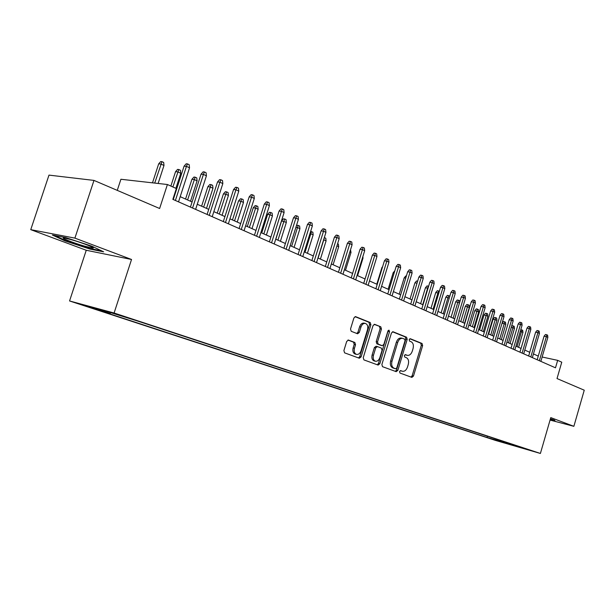 <?xml version="1.0" encoding="UTF-8"?>
<svg xmlns="http://www.w3.org/2000/svg" width="615" height="615" viewBox="0 0 615 615"><rect width="100%" height="100%" fill="white"/><g stroke="black" fill="none" stroke-linecap="round" stroke-linejoin="round"><path stroke-width="0.92" d="M399.535 371.545L399.965 373.036L411.881 377.387L413.472 376.08L422.636 345.607L422.059 343.478L410.32 338.734L409.175 339.618L409.598 341.133L411.135 341.748C413.195 342.947 413.834 345.238 413.049 348.628L412.281 351.18C411.151 354.248 409.498 355.631 407.307 355.339L405.454 354.647L404.363 355.562L404.785 357.069L406.33 357.661C408.406 358.822 409.052 361.097 408.26 364.487L407.491 367.055C406.315 370.215 404.609 371.606 402.356 371.245L400.665 370.622L399.535 371.545M87.33 306.608L97.462 309.691L87.33 306.608M348.528 340.08L346.706 341.417L343.893 350.581L344.608 352.856L359.329 358.23L361.097 356.885L370.899 324.805L370.23 322.537L355.547 316.617L353.902 317.97L350.519 329.002L351.219 331.3L357.63 333.784L359.306 332.431L360.967 327.003C361.935 324.413 363.388 323.213 365.333 323.405C367.501 324.282 368.239 326.35 367.524 329.602L361.059 350.758C360.021 353.502 358.476 354.709 356.423 354.371C354.409 353.402 353.756 351.38 354.455 348.29L355.539 344.738L354.847 342.47L348.29 340.026M550.064 420.076L573.872 426.318L584.25 390.202L557.021 378.556L561.764 362.197L557.659 360.352L555.491 367.816L172.853 199.36L176.359 188.544L167.411 184.515L120.909 179.265L117.257 190.373M74.899 238.12L30.75 229.656L86.254 250.259L131.533 259.476L74.899 238.12L93.98 180.41L159.623 208.5L167.411 184.515M131.533 259.476L114.098 313.012L540.401 453.455L495.398 440.386L69.557 300.958L114.098 313.012M573.872 426.318L550.779 417.608L540.401 453.455M381.877 364.503L382.515 366.678L396.214 371.668L397.844 370.353L407.199 339.395L406.592 337.228L392.977 331.739L391.424 333.053L381.877 364.503M378.094 365.064L363.919 359.898L363.242 357.669L373.013 325.658L374.612 324.32L380.793 326.803L381.446 329.048L377.525 341.902L378.179 344.123L382.238 345.684L383.86 344.362L387.904 331.055L389.003 330.132L389.541 331.716L379.809 363.742L378.125 365.079M30.75 229.656L48.985 175.114L93.98 180.41M499.91 441.47L489.871 438.41L499.91 441.47M110.792 312.712L109.977 313.489L101.721 311.236L487.026 437.473L495.39 439.894L496.443 439.171M109.977 313.489L89.721 306.847L108.063 311.82L137.26 320.922L522.696 447.812L495.39 439.894M86.254 250.259L69.557 300.958M538.271 356.093L533.443 353.94M529.746 352.295L524.779 350.081M521.051 348.421L515.939 346.145M512.164 344.469L506.906 342.125M503.093 340.426L497.689 338.019M493.837 336.305L488.264 333.83M484.374 332.092L478.639 329.54M474.703 327.787L468.807 325.158M464.825 323.39L458.752 320.684M454.723 318.893L448.466 316.11M444.399 314.296L437.949 311.428M433.836 309.591L427.194 306.639M423.035 304.786L416.186 301.734M411.981 299.859L404.924 296.722M400.665 294.823L393.385 291.587M389.08 289.665L381.577 286.329M377.21 284.384L369.469 280.94M365.056 278.972L357.069 275.42M352.603 273.429L344.362 269.754M339.834 267.74L331.324 263.958M326.742 261.913L317.963 258M313.319 255.94L304.248 251.896M299.543 249.805L290.172 245.631M285.406 243.509L275.72 239.197M270.892 237.044L260.875 232.585M255.978 230.41L245.623 225.797M240.665 223.591L229.949 218.825M224.921 216.58L213.836 211.645M208.739 209.377L197.261 204.265M192.088 201.966L180.203 196.669M174.952 194.332L174.545 194.156M557.659 360.352L542.13 357.015M487.403 436.196L487.026 437.473M513.786 444.883L513.956 445.283M505.407 442.124L504.915 443.023M550.141 419.799L555.214 421.129L554.384 420.037L550.44 418.769M52.39 235.03L64.936 240.865L90.067 249.09L103.628 251.819L91.85 246.185L65.72 237.605L52.39 235.03M90.236 248.568L90.067 249.09M65.113 240.342L64.936 240.865M400.28 370.63L401.318 370.976M406.138 355.063L405.047 354.678M410.997 377.064L412.15 375.742L421.313 345.307L420.729 343.178L409.813 338.773M395.337 371.352L396.521 370.015L405.869 339.103L405.262 336.935L392.485 331.769M395.653 368.785L396.821 367.87L405.047 340.656L404.624 339.134L402.602 338.358C400.419 338.119 398.774 339.518 397.659 342.547L391.986 361.266C391.194 364.718 391.863 367.017 393.992 368.17L395.653 368.785L394.446 368.477M402.602 338.358L401.272 338.058C399.089 337.82 397.444 339.219 396.329 342.248L397.659 342.547M394.33 368.447L392.67 367.839C390.54 366.686 389.872 364.388 390.663 360.936L396.329 342.248M374.112 324.351L380.793 326.803M381.054 345.399L376.857 343.816L376.196 341.594L380.108 328.748L379.463 326.511M377.264 364.764L378.486 363.411L388.234 330.455M373.459 355.278C372.775 358.299 373.397 360.275 375.327 361.22C377.31 361.543 378.809 360.352 379.824 357.646L382.053 350.319L381.4 348.113L377.433 346.591L375.704 347.906L373.459 355.278L372.129 354.947C371.445 357.968 372.075 359.944 374.005 360.882L374.258 360.951M377.203 346.537L376.019 346.253L374.374 347.583L375.704 347.906M372.129 354.947L374.374 347.583M355.362 354.109L355.101 354.04C353.087 353.079 352.426 351.05 353.125 347.967L354.209 344.423L353.517 342.155L347.944 340.049M365.333 323.405L363.995 323.113C362.05 322.921 360.598 324.12 359.637 326.703L360.967 327.003M356.8 333.468L357.976 332.131L359.637 326.703M358.514 357.93L359.775 356.554L369.569 324.512L368.892 322.245L355.032 316.648M520.774 329.663L522.688 330.27L522.958 332.415L521.443 331.708L517.054 346.645M521.851 329.871L521.443 331.708L520.244 331.47M522.958 332.415L518.583 347.321M539.347 360.705L546.358 336.643L544.075 336.19L545.482 334.514L546.75 334.768L546.358 336.643L547.865 337.351L540.862 361.374M544.075 336.19L537.202 359.76M546.75 334.768L547.588 335.16L547.865 337.351M554.33 420.022L554.845 420.698L550.233 419.491M85.316 246.346L92.119 247.96C97.8 248.86 82.848 242.894 71.125 239.642L65.129 238.166C57.71 236.737 73.277 243.01 85.316 246.346M101.583 250.843L89.844 248.491L65.482 240.511L54.681 235.476M511.572 326.296L512.111 325.658L514.194 326.296L514.463 328.464L512.918 327.741L508.474 342.824M513.333 325.896L512.918 327.741L511.242 327.411M514.463 328.464L510.035 343.516M502.063 323.198L503.416 321.599L504.646 321.829L505.522 322.245L505.791 324.428L504.215 323.698L499.718 338.927M504.646 321.829L504.215 323.698L502.04 323.275M505.791 324.428L501.31 339.634M493.122 319.139L494.545 317.455L495.782 317.686L496.674 318.109L496.943 320.315L493.122 319.139L488.71 334.022M495.782 317.686L490.785 334.944M496.943 320.315L492.407 335.667M484.051 314.934L485.496 313.227L486.734 313.458L487.641 313.888L487.918 316.118L484.051 314.934L479.592 329.963M486.734 313.458L481.668 330.885M487.918 316.118L483.321 331.623M530.814 356.954L537.917 332.646L535.627 332.2L537.049 330.509L538.317 330.755L537.917 332.646L539.447 333.376L532.359 357.63M535.627 332.2L528.662 356M538.317 330.755L539.171 331.162L539.447 333.376M522.104 353.118L529.3 328.571L527.001 328.126L528.439 326.419L529.715 326.665L529.3 328.571L530.86 329.309L523.688 353.81M527.001 328.126L519.952 352.164M529.715 326.665L530.584 327.072L530.86 329.309M513.218 349.205L520.498 324.405L518.191 323.967L519.644 322.237L520.928 322.483L520.498 324.405L522.097 325.166L514.832 349.912M518.191 323.967L511.05 348.251M520.928 322.483L521.812 322.906L522.097 325.166M504.139 345.207L511.519 320.161L509.205 319.715L510.673 317.978L511.957 318.216L511.519 320.161L513.148 320.93L505.784 345.93M509.205 319.715L501.971 344.254M511.957 318.216L512.864 318.647L513.148 320.93M474.795 310.637L476.256 308.907L477.494 309.137L478.424 309.576L478.701 311.836L474.795 310.637L470.275 325.819M477.494 309.137L472.358 326.742M478.701 311.836L474.042 327.495M494.867 341.125L502.34 315.818L500.018 315.38L501.509 313.619L502.801 313.865L502.34 315.818L504.008 316.602L496.551 341.863M500.018 315.38L492.692 340.164M502.801 313.865L503.723 314.303L504.008 316.602M465.34 306.247L466.823 304.502L468.061 304.733L469.014 305.178L469.291 307.454L465.34 306.247L460.766 321.584M468.061 304.733L462.849 322.514M469.291 307.454L464.571 323.275M459.505 302.911L455.692 301.765L451.049 317.255M455.692 301.765L457.183 300.005L458.429 300.228L453.14 318.186M458.429 300.228L459.405 300.689L459.628 302.519M449.25 298.137L445.829 297.183L441.132 312.843M445.829 297.183L447.343 295.408L448.589 295.631L443.223 313.773M448.589 295.631L449.58 296.099L449.665 296.753M438.756 293.255L435.758 292.502L430.992 308.33M435.758 292.502L437.288 290.711L438.533 290.933L433.083 309.26M438.533 290.933L439.341 291.31M428.025 288.266L425.457 287.728L420.629 303.718M425.457 287.728L427.01 285.914L428.263 286.129L422.728 304.648M485.396 336.959L492.969 311.382L490.639 310.952L492.146 309.176L493.438 309.414L492.969 311.382L494.675 312.189L487.111 337.712M490.639 310.952L483.213 335.998M493.438 309.414L494.383 309.86L494.675 312.189M475.718 332.692L483.398 306.854L481.061 306.424L482.583 304.625L483.882 304.863L483.398 306.854L485.135 307.677L477.471 333.468M481.061 306.424L473.535 331.731M483.882 304.863L484.843 305.324L485.135 307.677M465.824 328.341L473.612 302.226L471.267 301.796L472.804 299.982L474.111 300.22L473.612 302.226L475.387 303.064L467.623 329.133M471.267 301.796L463.641 327.38M474.111 300.22L475.095 300.689L475.387 303.064M455.715 323.89L463.602 297.491L461.258 297.068L462.811 295.238L464.117 295.469L463.602 297.491L465.424 298.352L457.552 324.697M461.258 297.068L453.524 322.921M464.117 295.469L465.125 295.946L465.424 298.352M445.375 319.339L453.37 292.648L451.018 292.233L452.594 290.38L453.908 290.611L453.37 292.648L455.231 293.532L447.251 320.161M451.018 292.233L443.177 318.37M453.908 290.611L454.939 291.103L455.231 293.532M417.024 283.2L414.933 282.839L410.036 298.998M414.933 282.839L416.501 281.001L417.631 281.201M434.797 314.68L442.915 287.705L440.548 287.29L442.147 285.414L443.461 285.644L442.915 287.705L444.814 288.596L436.719 315.526M440.548 287.29L432.599 313.712M443.461 285.644L444.514 286.144L444.814 288.596M405.739 278.111L404.178 277.842L399.212 294.178M404.178 277.842L405.762 275.989L406.354 276.089M423.981 309.914L432.207 282.639L429.839 282.231L431.461 280.34L432.776 280.563L432.207 282.639L434.152 283.561L425.949 310.783M429.839 282.231L421.775 308.945M432.776 280.563L433.859 281.07L434.152 283.561M394.184 272.899L393.17 272.729L388.134 289.25M394.776 270.861L393.17 272.729M412.911 305.04L421.26 277.457L418.884 277.058L420.522 275.143L421.844 275.359L421.26 277.457L423.251 278.395L414.917 305.932M418.884 277.058L410.705 304.071M421.844 275.359L422.951 275.889L423.251 278.395M382.353 267.579L381.915 267.502L376.803 284.199M381.915 267.502L382.63 266.664M401.572 300.051L410.044 272.153L407.668 271.761L409.329 269.824L410.651 270.039L410.044 272.153L412.081 273.114L403.632 300.958M407.668 271.761L399.366 299.082M410.651 270.039L411.781 270.577L412.081 273.114M389.971 294.946L398.566 266.726L396.191 266.333L397.874 264.381L399.197 264.588L398.566 266.726L400.657 267.71L392.078 295.877M396.191 266.333L387.765 293.97M399.197 264.588L400.35 265.142L400.657 267.71M362.858 256.616L363.019 258.039L357.599 275.651M363.019 258.039L362.496 257.793M378.087 289.711L386.812 261.16L384.429 260.783L386.135 258.8L387.458 259.007L386.812 261.16L388.949 262.175L380.247 290.664M384.429 260.783L375.88 288.743M387.458 259.007L388.649 259.576L388.949 262.175M350.527 249.79L351.004 252.45L345.499 270.269M351.004 252.45L349.866 251.919M337.589 243.748L338.396 244.124L338.696 246.723L333.107 264.75M338.696 246.723L336.92 245.9M324.305 237.605L325.789 238.236L326.088 240.857L323.782 239.789L318.101 258.069M324.512 237.636L323.636 239.765M326.088 240.857L320.415 259.1M310.629 231.448L312.866 232.193L313.166 234.853L310.813 233.754L305.032 252.25M311.559 231.578L310.813 233.754L309.952 233.631M313.166 234.853L307.408 253.303M296.33 225.989L297.014 225.198L299.628 226.005L299.928 228.695L297.506 227.573L291.641 246.284M298.283 225.374L297.506 227.573L295.9 227.342M299.928 228.695L294.078 247.368M281.593 220.916L283.407 218.84L284.676 219.009L286.052 219.655L286.352 222.384L281.593 220.916L275.828 239.243M284.676 219.009L277.911 240.173M286.352 222.384L280.409 241.288M267.61 214.427L269.447 212.321L270.708 212.49L272.122 213.144L272.43 215.903L269.885 214.72L267.61 214.427L261.744 232.977M270.708 212.49L263.827 233.9M272.43 215.903L266.387 235.045M253.257 207.762L255.125 205.633L256.386 205.794L257.839 206.471L258.139 209.261L255.532 208.047L253.257 207.762L247.299 226.543M256.386 205.794L249.367 227.465M258.139 209.261L251.996 228.634M238.535 200.921L240.427 198.768L241.687 198.922L243.171 199.614L243.479 202.443L240.803 201.197L238.535 200.921L232.47 219.939M241.687 198.922L234.538 220.862M243.479 202.443L237.236 222.061M223.414 193.902L225.336 191.726L226.597 191.865L228.119 192.58L228.426 195.447L225.674 194.163L223.414 193.902L217.249 213.167M226.597 191.865L219.301 214.082M228.426 195.447L222.077 215.311M207.885 186.691L209.838 184.485L211.091 184.623L212.659 185.353L212.967 188.259L210.146 186.945L207.885 186.691L201.612 206.202M211.091 184.623L203.657 207.117M212.967 188.259L206.509 208.385M191.934 179.288L193.917 177.051L195.163 177.174L196.777 177.927L197.084 180.871L194.186 179.519L191.934 179.288L185.553 199.052M195.163 177.174L187.583 199.96M197.084 180.871L190.512 201.259M175.544 171.67L177.551 169.409L178.796 169.525L180.456 170.301L180.764 173.276L177.781 171.893L175.544 171.67L170.87 186.068M178.796 169.525L172.884 186.983M180.764 173.276L175.89 188.336M158.685 163.844L160.73 161.545L161.968 161.66L163.675 162.452L163.982 165.473L160.915 164.044L158.685 163.844L152.497 182.832M161.968 161.66L154.711 183.078M163.982 165.473L158.132 183.462M365.91 284.353L374.773 255.463L372.39 255.094L374.112 253.088L375.442 253.295L374.773 255.463L376.964 256.501L368.124 285.329M372.39 255.094L363.703 283.377M375.442 253.295L376.657 253.872L376.964 256.501M353.433 278.856L362.435 249.629L360.044 249.267L361.797 247.238L363.127 247.438L362.435 249.629L364.68 250.689L355.701 279.856M360.044 249.267L351.227 277.888M363.127 247.438L364.372 248.03L364.68 250.689M340.649 273.229L349.789 243.648L347.398 243.294L349.174 241.241L350.504 241.434L349.789 243.648L352.088 244.732L342.97 274.252M347.398 243.294L338.442 272.261M350.504 241.434L351.78 242.041L352.088 244.732M327.534 267.456L336.82 237.513L334.429 237.167L336.228 235.084L337.558 235.276L336.82 237.513L339.18 238.628L329.917 268.509M334.429 237.167L325.327 266.487M337.558 235.276L338.865 235.899L339.18 238.628M314.081 261.536L323.521 231.217L321.122 230.879L322.952 228.78L324.282 228.964L323.521 231.217L325.935 232.362L316.525 262.613M321.122 230.879L311.874 260.56M324.282 228.964L325.627 229.603L325.935 232.362M300.274 255.456L309.875 224.759L307.477 224.437L309.33 222.307L310.66 222.484L309.875 224.759L312.351 225.936L302.788 256.563M307.477 224.437L298.075 254.487M310.66 222.484L312.043 223.137L312.351 225.936M286.113 249.221L295.869 218.133L293.47 217.818L295.354 215.665L296.684 215.834L295.869 218.133L298.413 219.34L288.689 250.351M293.47 217.818L283.915 248.252M296.684 215.834L298.098 216.511L298.413 219.34M271.561 242.817L281.486 211.329L279.095 211.03L281.001 208.846L282.331 209.015L281.486 211.329L284.099 212.567L274.213 243.978M279.095 211.03L269.378 241.849M282.331 209.015L283.784 209.7L284.099 212.567M256.624 236.237L266.718 204.341L264.327 204.057L266.264 201.843L267.594 202.004L266.718 204.341L269.401 205.618L259.346 237.436M264.327 204.057L254.441 235.276M267.594 202.004L269.086 202.712L269.401 205.618M241.272 229.48L251.543 197.169L249.16 196.892L251.128 194.648L252.45 194.801L251.543 197.169L254.303 198.468L244.063 230.71M249.16 196.892L239.097 228.519M252.45 194.801L253.98 195.532L254.303 198.468M225.49 222.53L235.945 189.789L233.562 189.528L235.56 187.252L236.883 187.398L235.945 189.789L238.781 191.127L228.365 223.799M233.562 189.528L223.33 221.577M236.883 187.398L238.459 188.144L238.781 191.127M209.269 215.388L219.909 182.201L217.533 181.955L219.563 179.657L220.885 179.788L219.909 182.201L222.83 183.578L212.221 216.688M217.533 181.955L207.109 214.443M220.885 179.788L222.507 180.556L222.83 183.578M192.572 208.039L203.411 174.399L201.043 174.168L203.111 171.839L204.426 171.962L203.411 174.399L206.417 175.821L195.616 209.377M201.043 174.168L190.435 207.094M204.426 171.962L206.094 172.754L206.417 175.821M175.398 200.482L186.437 166.365L184.085 166.15L186.176 163.79L187.49 163.905L186.437 166.365L189.528 167.826L178.527 201.858M184.085 166.15L173.269 199.544M187.49 163.905L189.205 164.72L189.528 167.826M400.926 370.868L402.241 371.199M405.731 354.947L407.053 355.262M420.729 343.178L422.059 343.478M421.313 345.307L422.636 345.607M412.15 375.742L413.472 376.08M405.262 336.935L406.592 337.228M405.869 339.103L407.199 339.395M396.521 370.015L397.844 370.353M390.663 360.936L391.986 361.266M392.67 367.839L393.992 368.17M380.108 328.748L381.446 329.048M376.196 341.594L377.525 341.902M376.857 343.816L378.179 344.123M380.823 345.346L382.153 345.653M388.211 331.416L389.541 331.716M378.486 363.411L379.809 363.742M353.517 342.155L354.847 342.47M354.209 344.423L355.539 344.738M353.125 347.967L354.455 348.29M357.976 332.131L359.306 332.431M368.892 322.245L370.23 322.537M369.569 324.512L370.899 324.805M359.775 356.554L361.097 356.885M401.041 370.907L402.356 371.245M405.977 355.024L407.307 355.339M394.361 368.454L395.683 368.792M380.916 345.376L382.238 345.684M374.005 360.882L375.327 361.22M376.019 346.253L377.349 346.568M355.101 354.04L356.423 354.371M90.866 246.469L92.119 247.96"/></g></svg>

